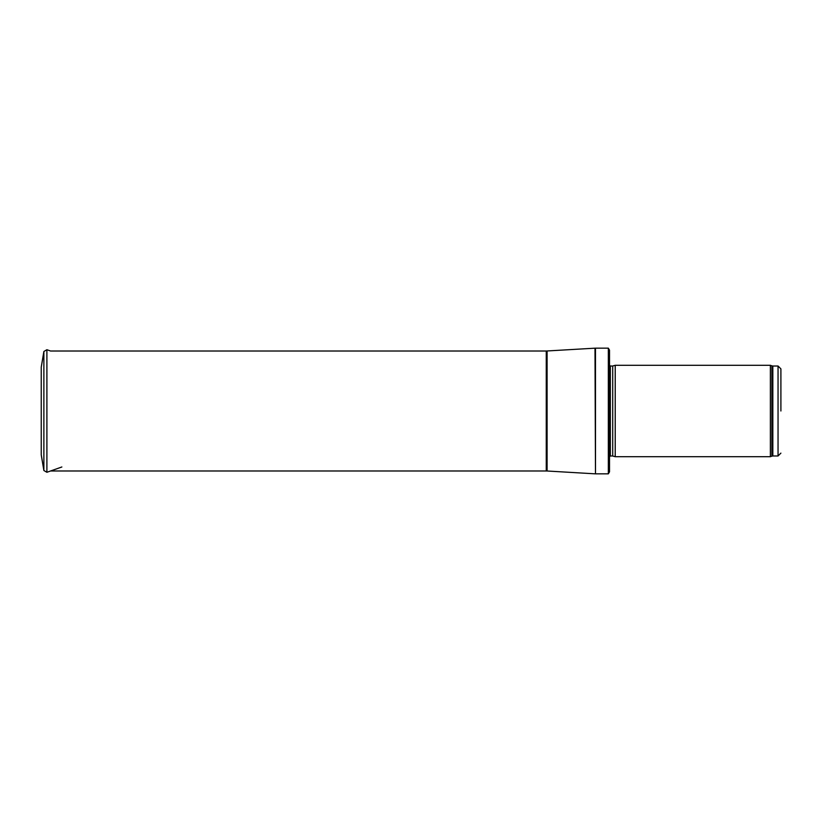 <?xml version="1.0" encoding="UTF-8"?>
<svg xmlns="http://www.w3.org/2000/svg" width="822" height="822" viewBox="0 0 822 822"><rect width="100%" height="100%" fill="white"/><g stroke="black" fill="none" stroke-linecap="round" stroke-linejoin="round"><path stroke-width="1.23" d="M780.9 411L780.9 368.873L780.9 411M770.368 411L770.368 456.703L615.226 456.703L615.226 365.297L770.368 365.297L770.368 411M608.342 348.158L609.513 350.162L609.513 471.838L608.342 473.842L595.488 473.842L595.488 348.158L608.342 348.158L608.342 473.842M41.244 367.136L41.244 454.864L43.874 470.503L43.874 351.497L41.244 367.136M41.244 394.611L41.244 427.389M780.9 368.873L778.044 366.016L778.044 455.984L780.9 453.128M778.044 366.016L772.834 366.016L772.834 455.984L778.044 455.984M772.834 366.016L771.858 365.841L771.858 456.159L772.834 455.984M612.709 456.025L612.709 365.975L612.709 456.025L615.226 456.703M612.411 366.016L610.335 366.016L610.335 455.984L609.184 457.135M547.092 350.994L547.092 471.006L546.26 470.985L546.26 351.015L594.984 348.179L595.488 473.842M43.874 351.497L46.895 349.72L46.895 472.28L43.874 470.503M771.858 365.841L770.368 365.297M771.858 456.159L770.368 456.703M612.709 365.975L615.226 365.297M612.411 455.984L610.335 455.984M610.335 366.016L609.184 364.865M547.092 471.006L594.984 473.821M546.26 351.015L50.522 351.015M546.26 470.985L50.553 470.985M46.895 349.72L50.553 351.015M46.895 472.28L61.866 466.978"/></g></svg>

